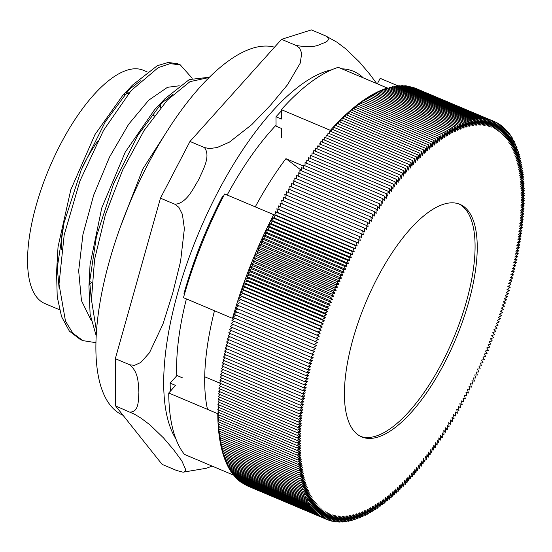 <?xml version="1.0" encoding="UTF-8"?>
<svg xmlns="http://www.w3.org/2000/svg" width="552" height="552" viewBox="0 0 552 552"><rect width="100%" height="100%" fill="white"/><g stroke="black" fill="none" stroke-linecap="round" stroke-linejoin="round"><path stroke-width="0.83" d="M178.958 64.398L177.689 63.797L168.305 62.452L157.368 65.667L132.48 85.118L105.287 121.82L81.206 169.995L64.039 222.746L56.559 272.529L57.229 296.81L61.548 316.648L69.373 331.103L80.371 339.542L81.668 340.053M209.408 77.211L189.288 79.564L164.834 98.842L137.655 135.55L113.595 183.712L96.434 236.442L88.955 286.205L90.107 314.192L96.22 335.864M91.522 301.903L89.424 278.739M88.955 286.205L90.052 264.629L101.754 207.952L125.242 152.117L154.491 109.834L164.834 98.842M159.707 104.57L172.886 94.489M59.119 288.241L57.029 265.057M56.559 272.529L58.036 246.861L70.801 189.778L94.978 134.557L122.668 95.544L132.48 85.118M127.34 90.859L140.47 80.82M192.206 78.274L180.304 64.901L170.147 63.639L158.224 67.641L131.176 90.549L103.576 130.286L79.943 180.939L64.191 234.91L59.009 284.107L65.495 321.195L72.981 333.36L82.979 340.646L95.958 342.688M209.118 77.494L190.012 81.641L167.477 99.919L144.106 130.486L122.599 170.113L105.411 214.659L94.585 259.426L91.446 299.702L96.503 331.283M255.265 206.862A182.871 70.318 112.9 0 1 285.95 158.645L301.633 170.527M214.48 310.762A182.871 70.318 112.9 0 0 207.504 409.37M285.95 158.645L303.324 165.98M176.75 375.767A182.871 70.318 -67.1 0 1 186.403 298.908M227.182 195.008A182.871 70.318 -67.1 0 1 276.055 125.18M179.234 85.795L167.491 87.306L148.716 100.188L128.623 124.29L109.537 157.058L93.688 195.097L82.959 234.393L78.667 270.825L81.454 300.585L91.225 320.519M171.893 123.689L142.74 169.126L120.529 226.555M281.568 39.337L311.376 29.891L325.846 36.004C332.497 40.696 324.121 42.642 319.905 44.505C315.006 46.989 307.05 47.299 296.038 45.443L299.626 48.065L301.716 53.247L300.219 63.169L287.544 84.732L270.597 105.101L251.733 124.662L229.39 142.14L217.164 147.529L209.477 148.578L204.447 147.57L189.978 141.457L281.568 39.337L296.038 45.443M376.726 83.552L369.433 73.795L359.393 61.976L345.676 48.769L336.83 42.131L325.846 36.004M115.334 358.697L160.459 198.168L174.929 204.274L178.882 207.366L182.395 214.328L184.375 228.625L180.587 261.344L172.721 293.133L162.944 324.114L149.482 352.756L140.739 362.519L134.474 365.355L129.81 364.803L115.334 358.697L115.623 405.962L134.771 414.352L141.077 418.195L149.93 424.84L163.647 438.046L173.687 449.866L181.815 460.879L185.858 470L183.982 472.112L183.022 472.188L176.564 470.476L162.095 464.363L115.623 405.962M160.459 198.168L189.978 141.457M204.447 147.57C211.119 156.32 202.819 170.023 198.651 179.704C193.055 188.784 186.666 203.302 174.929 204.274M129.81 364.803C139.035 372.745 138.152 384.102 138.911 392.217C138.248 399.738 139.276 411.902 130.1 412.075M124.345 94.461A101.596 39.068 -67.1 0 1 128.568 93.605M58.995 282.32A101.596 39.068 -67.1 0 1 58.063 281.975M59.485 309.734L44.933 303.593A126.615 48.686 -67.1 0 1 42.111 186.652A126.615 48.686 -67.1 0 1 126.988 70.207A126.615 48.686 -67.1 0 1 143.416 70.297L147.149 71.877M160.397 103.928A126.615 48.686 -67.1 0 1 160.646 107.668M91.535 282.327A126.615 48.686 -67.1 0 1 89.521 284.397M126.235 92.156A101.596 39.068 -67.1 0 1 129.692 92.274M402.146 485.643L403.477 486.202L404.526 480.495L405.258 484.38L406.258 478.708L407.038 482.517L407.983 476.88L408.818 480.613L409.715 475.01L410.605 478.667L411.447 473.105L412.385 476.686L413.179 471.166L414.172 474.665L414.911 469.186L415.953 472.609L416.643 467.164L417.733 470.511L418.368 465.115L419.513 468.379L420.093 463.024L421.293 466.205L421.818 460.906L423.067 464.004L423.543 458.746L424.84 461.762L425.261 456.552L426.606 459.485L426.972 454.33L428.373 457.173L428.683 452.067L430.132 454.827L430.394 449.776L431.892 452.454L432.092 447.458L433.637 450.046L433.789 445.105L435.383 447.603L435.48 442.718L437.122 445.126L437.163 440.303L438.854 442.628L438.847 437.86L440.579 440.089L440.517 435.383L442.297 437.529L442.18 432.885L444.008 434.935L443.836 430.353L445.712 432.313L445.485 427.8L447.403 429.67L447.12 425.212L449.087 426.993L448.755 422.604L450.763 424.295L450.377 419.975L452.426 421.562L451.984 417.312L454.082 418.816L453.585 414.635L455.724 416.036L455.179 411.93L457.36 413.241L456.759 409.198L458.981 410.419L458.326 406.451L460.589 407.576L459.885 403.678L462.19 404.706L461.424 400.89L463.77 401.821L462.962 398.075L465.343 398.917L464.48 395.246L466.902 395.991L465.985 392.396L468.448 393.045L467.475 389.533L469.98 390.085L468.958 386.648L471.491 387.104L470.421 383.75L472.995 384.109L471.87 380.832L474.478 381.094L473.305 377.899L475.948 378.072L474.72 374.96L477.404 375.029L476.128 372L478.839 371.972L477.514 369.033L480.261 368.908L478.881 366.045L481.661 365.831L480.24 363.057L483.048 362.74L481.572 360.049L484.414 359.642L482.89 357.034L485.767 356.53L484.194 354.011L487.099 353.411L485.477 350.982L488.41 350.285L486.74 347.946L489.7 347.153L487.989 344.897L490.976 344.013L489.217 341.847L492.232 340.867L490.424 338.79L493.46 337.714L491.611 335.733L494.675 334.56L492.777 332.67L495.868 331.4L493.93 329.599L497.041 328.24L495.054 326.529L498.194 325.073L496.165 323.458L499.318 321.913L497.248 320.388L500.429 318.745L498.311 317.317L501.513 315.578L499.353 314.24L502.575 312.418L500.374 311.176L503.617 309.258L501.375 308.106L504.631 306.098L502.354 305.042L505.625 302.945L503.307 301.985L506.598 299.791L504.238 298.929L507.543 296.645L505.142 295.879L508.468 293.505L506.032 292.829L509.365 290.373L506.888 289.793L510.241 287.254L507.73 286.764L511.09 284.135L508.544 283.742L511.918 281.023L509.33 280.733L512.718 277.925L510.096 277.732L513.491 274.841L510.835 274.737L514.243 271.763L511.552 271.757L514.968 268.7L512.242 268.789L515.665 265.65L512.911 265.829L516.341 262.607L513.553 262.89L516.989 259.585L514.167 259.964L517.61 256.577L514.761 257.053L518.204 253.582L515.32 254.155L518.77 250.608L515.865 251.27L519.315 247.648L516.375 248.407L519.825 244.708L516.858 245.564L520.315 241.79L517.321 242.735L520.777 238.885L517.755 239.927L521.212 236.001L518.162 237.139L521.612 233.137L518.549 234.372L521.992 230.301L518.901 231.626L522.344 227.479L519.232 228.901L522.668 224.685L519.529 226.196L522.965 221.918L519.805 223.519L523.234 219.172L520.053 220.862L523.475 216.446L520.274 218.233L523.689 213.755L520.467 215.632L523.876 211.085L520.633 213.051L524.034 208.442L520.777 210.498L524.158 205.827L520.888 207.973L524.262 203.239L520.971 205.475L524.338 200.68L521.033 203.012L524.379 198.154L521.06 200.569L524.4 195.656L521.067 198.161L524.386 193.186L521.04 195.781L524.352 190.75L520.991 193.428L524.283 188.349L520.915 191.109L524.193 185.976L520.812 188.825L524.069 183.643L520.681 186.576L523.917 181.339L520.522 184.354L523.738 179.069L520.336 182.167L523.531 176.833L520.122 180.014L523.296 174.632L519.88 177.896L523.041 172.472L519.611 175.812L522.751 170.34L519.322 173.77L522.433 168.256L518.997 171.755L522.088 166.2L518.652 169.781L521.716 164.185L518.28 167.849L521.316 162.212L517.879 165.945L520.888 160.28L517.452 164.089L520.433 158.383L516.996 162.267L519.956 156.526L516.52 160.48L519.446 154.712L516.01 158.741L518.914 152.932L515.478 157.037L518.349 151.2L514.926 155.374L517.762 149.509L514.34 153.746L517.148 147.86L513.733 152.166L516.506 146.252L513.098 150.627L515.844 144.686L512.442 149.13L515.147 143.168L511.752 147.674L514.429 141.691L511.048 146.259L513.691 140.256L510.31 144.893L512.918 138.869L509.551 143.568L512.125 137.524L508.772 142.285L511.304 136.227L507.964 141.043L510.462 134.978L507.136 139.849L509.593 133.77L506.281 138.704L508.702 132.611L505.404 137.593L507.785 131.493L504.5 136.537L506.839 130.424L503.576 135.523L505.88 129.403L502.63 134.55L504.887 128.43L501.658 133.632L503.879 127.505L500.664 132.756L502.844 126.629L499.65 131.921L501.789 125.794L498.615 131.141L500.705 125.014L497.559 130.403L499.608 124.283L496.476 129.713L498.484 123.593L495.379 129.071L497.338 122.958L494.254 128.471L496.172 122.371L493.115 127.926L494.985 121.826L491.949 127.422L493.778 121.336L490.769 126.974L492.55 120.895L489.569 126.567L491.301 120.508L488.341 126.208L490.031 120.163L487.106 125.897L488.741 119.867L485.843 125.642L487.437 119.625L484.566 125.428L486.105 119.432L483.269 125.263L484.759 119.287L481.958 125.145L483.4 119.191L480.626 125.076L482.02 119.149L479.274 125.056L480.619 119.156L477.908 125.083L479.205 119.204L476.528 125.159L477.77 119.308L475.127 125.283L476.321 119.467L473.713 125.456L474.858 119.667L472.284 125.677L473.374 119.922L470.835 125.946L471.877 120.226L469.379 126.263L470.366 120.577L467.903 126.629L468.841 120.978L466.412 127.043L467.296 121.426L464.915 127.498L465.743 121.93L463.397 128.009L464.177 122.475L461.872 128.568L462.597 123.075L460.327 129.168L461.003 123.717L458.774 129.817L459.395 124.414L457.208 130.513L457.774 125.159L455.635 131.259L456.145 125.953L454.048 132.052L454.503 126.787L452.447 132.887L452.854 127.678L450.839 133.77L451.191 128.616L449.218 134.702L449.514 129.596L447.596 135.675L447.838 130.624L445.954 136.696L446.147 131.7L366.652 98.146L366.162 99.774M520.522 229.68L521.992 230.301M520.122 232.509L521.612 233.137M519.694 235.366L521.212 236.001M519.246 238.236L520.777 238.885M518.763 241.134L520.315 241.79M518.252 244.046L519.825 244.708M517.714 246.972L519.315 247.648M517.148 249.925L518.77 250.608M516.555 252.892L518.204 253.582M515.934 255.873L517.61 256.577M515.285 258.867L516.989 259.585M514.609 261.876L516.341 262.607M513.898 264.905L515.665 265.65M513.167 267.941L514.968 268.7M512.408 270.991L514.243 271.763M511.621 274.047L513.491 274.841M510.814 277.125L512.718 277.925M509.972 280.202L511.918 281.023M509.103 283.293L511.09 284.135M508.206 286.391L510.241 287.254M507.281 289.496L509.365 290.373M506.336 292.608L508.468 293.505M505.356 295.727L507.543 296.645M504.356 298.846L506.598 299.791M503.32 301.972L505.625 302.945M459.892 403.74L462.19 404.706M458.353 406.631L460.589 407.576M456.801 409.494L458.981 410.419M455.234 412.344L457.36 413.241M453.647 415.159L455.724 416.036M452.053 417.961L454.082 418.816M450.439 420.727L452.426 421.562M448.817 423.474L450.763 424.295M447.182 426.192L449.087 426.993M445.54 428.883L447.403 429.67M443.877 431.54L445.712 432.313M442.214 434.176L444.008 434.935M440.537 436.784L442.297 437.529M438.847 439.357L440.579 440.089M437.149 441.904L438.854 442.628M435.445 444.422L437.122 445.126M433.734 446.906L435.383 447.603M432.016 449.356L433.637 450.046M430.291 451.777L431.892 452.454M428.559 454.165L430.132 454.827M426.82 456.518L428.373 457.173M425.074 458.836L426.606 459.485M423.329 461.12L424.84 461.762M421.576 463.369L423.067 464.004M419.817 465.584L421.293 466.205M418.057 467.765L419.513 468.379M416.298 469.904L417.733 470.511M414.531 472.008L415.953 472.609M412.765 474.071L414.172 474.665M410.992 476.1L412.385 476.686M409.225 478.087L410.605 478.667M407.452 480.033L408.818 480.613M405.685 481.944L407.038 482.517M403.912 483.814L405.258 484.38M520.888 226.865L522.344 227.479M521.233 224.077L522.668 224.685M521.543 221.317L522.965 221.918M521.826 218.578L523.234 219.172M522.082 215.86L523.475 216.446M522.309 213.169L523.689 213.755M522.509 210.505L523.876 211.085M522.682 207.869L524.034 208.442M522.82 205.261L524.158 205.827M522.937 202.681L524.262 203.239M523.02 200.128L524.338 200.68M523.075 197.602L524.379 198.154M523.103 195.111L524.4 195.656M523.103 192.648L524.386 193.186M523.075 190.212L524.352 190.75M523.02 187.811L524.283 188.349M522.93 185.444L524.193 185.976M522.82 183.112L524.069 183.643M522.675 180.814L523.917 181.339M522.502 178.544L523.738 179.069M522.309 176.316L523.531 176.833M522.082 174.115L523.296 174.632M521.826 171.955L523.041 172.472M521.536 169.837L522.751 170.34M521.226 167.746L522.433 168.256M520.888 165.697L522.088 166.2M520.522 163.682L521.716 164.185M520.129 161.708L521.316 162.212M519.701 159.776L520.888 160.28M519.253 157.886L520.433 158.383M518.776 156.03L519.956 156.526M518.273 154.215L519.446 154.712M517.741 152.442L518.914 152.932M517.183 150.71L518.349 151.2M516.596 149.019L517.762 149.509M515.982 147.37L517.148 147.86M515.347 145.762L516.506 146.252M514.685 144.196L515.844 144.686M513.988 142.678L515.147 143.168M513.27 141.202L514.429 141.691M512.532 139.766L513.691 140.256M511.759 138.38L512.918 138.869M510.966 137.034L512.125 137.524M510.151 135.737L511.304 136.227M509.303 134.488L510.462 134.978M508.433 133.28L509.593 133.77M507.543 132.121L508.702 132.611M506.619 131.003L507.785 131.493M505.68 129.934L506.839 130.424M504.714 128.913L505.88 129.403M503.721 127.94L504.887 128.43M502.706 127.008L503.879 127.505M501.671 126.132L502.844 126.629M500.609 125.297L501.789 125.794M499.525 124.517L500.705 125.014M498.421 123.779L499.608 124.283M497.297 123.089L498.484 123.593M496.144 122.454L497.338 122.958M494.971 121.861L496.172 122.371M415.483 88.285L494.985 121.826M414.255 87.844L493.778 121.336M412.999 87.451L492.55 120.895M411.73 87.106L491.301 120.508M410.433 86.809L490.031 120.163M409.122 86.567L488.741 119.867M407.797 86.374L487.437 119.625M406.444 86.229L406.617 85.877L486.105 119.432M405.078 86.133L405.272 85.732L484.759 119.287M403.698 86.084L403.912 85.636L483.4 119.191M402.298 86.091L402.532 85.588L482.02 119.149M400.883 86.14L401.131 85.594L480.619 119.156M399.448 86.243L399.717 85.65L479.205 119.204M397.999 86.402L398.282 85.753L477.77 119.308M396.529 86.602L396.833 85.905L476.321 119.467M395.046 86.857L395.37 86.112L474.858 119.667M393.548 87.161L393.887 86.367L473.374 119.922M392.037 87.513L392.389 86.664L471.877 120.226M390.512 87.913L390.878 87.016L470.366 120.577M388.974 88.361L389.353 87.423L468.841 120.978M387.421 88.865L387.808 87.871L467.296 121.426M385.855 89.41L386.255 88.368L465.743 121.93M384.275 90.01L384.689 88.92L464.177 122.475M382.681 90.659L383.109 89.514L462.597 123.075M381.08 91.356L381.508 90.162L461.003 123.717M379.459 92.101L379.907 90.859L459.395 124.414M377.837 92.888L378.286 91.604L457.774 125.159M376.195 93.73L376.657 92.391L456.145 125.953M374.546 94.62L375.015 93.233L454.503 126.787M372.89 95.558L373.366 94.123L452.854 127.678M371.22 96.545L371.703 95.054L451.191 128.616M369.543 97.573L370.026 96.041L449.514 129.596M367.853 98.649L368.343 97.069L447.838 130.624M446.147 131.7L444.312 137.765L444.443 132.825L442.656 138.876L442.738 133.991L440.993 140.035L441.02 135.212L439.323 141.236L439.295 136.468L437.646 142.485L437.563 137.779L435.97 143.768L435.832 139.132L434.279 145.107L434.086 140.525L432.582 146.48L432.34 141.968L430.884 147.901L430.581 143.451L429.18 149.364L428.821 144.983L427.469 150.868L427.062 146.549L425.758 152.414L425.295 148.171L424.039 154.001L423.522 149.827L422.314 155.63L421.749 151.524L420.589 157.299L419.968 153.27L418.864 159.01L418.188 155.05L417.139 160.756L416.408 156.871L415.408 162.55L414.628 158.734L413.676 164.379L412.848 160.639L411.951 166.242L411.061 162.585L410.219 168.146L409.273 164.565L408.487 170.092L407.493 166.587L406.755 172.072L405.713 168.65L405.023 174.087L403.926 170.74L403.298 176.136L402.153 172.88L401.566 178.227L400.372 175.046L399.848 180.352L398.599 177.254L398.123 182.505L396.826 179.497L396.405 184.699L395.059 181.767L394.687 186.928L393.293 184.078L392.983 189.184L391.534 186.424L391.271 191.475L389.774 188.805L389.574 193.793L388.028 191.213L387.877 196.153L386.283 193.655L386.186 198.534L384.544 196.126L384.502 200.949L382.812 198.63L382.819 203.391L381.087 201.163L381.149 205.868L379.369 203.729L379.486 208.366L377.658 206.317L377.83 210.898L375.953 208.939L376.181 213.458L374.263 211.588L374.546 216.039L372.579 214.259L372.911 218.647L370.903 216.964L371.289 221.283L369.24 219.689L369.681 223.939L367.584 222.442L368.081 226.624L365.941 225.216L366.487 229.328L364.306 228.017L364.906 232.054L362.685 230.839L363.34 234.807L361.077 233.682L361.781 237.574L359.476 236.546L360.235 240.368L357.889 239.43L358.703 243.177L356.323 242.342L357.185 246.006L354.763 245.267L355.681 248.855L353.218 248.207L354.191 251.726L351.686 251.174L352.707 254.603L350.175 254.148L351.244 257.508L348.671 257.149L349.795 260.42L347.187 260.158L348.36 263.352L345.718 263.187L346.946 266.299L344.262 266.223L345.538 269.252L342.827 269.279L344.151 272.226L341.405 272.343L342.785 275.207L340.004 275.42L341.426 278.201L338.617 278.512L340.094 281.203L337.251 281.617L338.776 284.218L335.899 284.722L337.472 287.24L334.567 287.84L336.189 290.269L333.256 290.966L334.926 293.312L331.966 294.106L333.677 296.355L330.689 297.245L332.449 299.405L329.434 300.392L331.241 302.462L328.198 303.538L330.055 305.525L326.991 306.698L328.888 308.589L325.797 309.851L327.736 311.652L324.624 313.018L326.611 314.723L323.472 316.179L325.501 317.793L322.34 319.346L324.417 320.871L321.236 322.506L323.355 323.941L320.153 325.673L322.313 327.012L319.09 328.833L321.292 330.082L318.049 332L320.291 333.146L317.034 335.154L319.311 336.209L316.041 338.314L318.359 339.273L315.068 341.46L317.428 342.33L314.123 344.607L316.524 345.38L313.198 347.746L315.634 348.422L312.294 350.879L314.778 351.458L311.425 354.004L313.936 354.487L310.569 357.123L313.122 357.51L309.748 360.228L312.335 360.525L308.947 363.326L311.57 363.526L308.168 366.411L310.824 366.514L307.423 369.488L310.114 369.495L306.698 372.552L309.424 372.462L305.994 375.608L308.754 375.422L305.325 378.644L308.113 378.361L304.676 381.667L307.498 381.294L304.055 384.675L306.905 384.206L303.462 387.67L306.339 387.104L302.896 390.643L305.801 389.981L302.351 393.604L305.29 392.845L301.84 396.543L304.801 395.694L301.351 399.469L304.345 398.516L300.888 402.367L303.91 401.325L300.454 405.251L303.503 404.112L300.053 408.114L303.117 406.886L299.674 410.95L302.765 409.632L299.322 413.772L302.434 412.351L298.998 416.567L302.137 415.056L298.701 419.334L301.861 417.733L298.432 422.087L301.613 420.389L298.19 424.805L301.392 423.018L297.976 427.503L301.199 425.62L297.79 430.174L301.033 428.2L297.632 432.816L300.888 430.753L297.5 435.431L300.778 433.279L297.404 438.019L300.695 435.776L297.328 440.572L300.633 438.247L297.28 443.104L300.605 440.682L297.266 445.602L300.598 443.097L297.273 448.065L300.619 445.478L297.314 450.501L300.674 447.824L297.383 452.902L300.75 450.142L297.473 455.276L300.854 452.426L297.597 457.615L300.985 454.682L297.749 459.919L301.144 456.897L297.928 462.19L301.33 459.085L298.135 464.418L301.544 461.237L298.363 466.619L301.785 463.356L298.625 468.786L302.054 465.439L298.915 470.911L302.344 467.489L299.232 473.002L302.668 469.497L299.577 475.051L303.013 471.47L299.95 477.066L303.386 473.409L300.35 479.039L303.786 475.306L300.778 480.978L304.214 477.169L301.233 482.876L304.669 478.991L301.709 484.732L305.146 480.771L302.22 486.547L305.656 482.517L302.751 488.32L306.188 484.221L303.317 490.052L306.739 485.884L303.904 491.742L307.326 487.506L304.518 493.398L307.933 489.086L305.159 494.999L308.568 490.624L305.822 496.565L309.223 492.122L306.512 498.083L309.907 493.578L307.236 499.567L310.617 494.992L307.975 500.995L311.356 496.358L308.747 502.382L312.108 497.69L309.541 503.728L312.894 498.973L310.362 505.025L313.702 500.209L311.204 506.281L314.53 501.402L312.073 507.488L315.385 502.555L312.963 508.647L316.262 503.659L313.881 509.758L317.165 504.721L314.819 510.828L318.09 505.736L315.785 511.849L319.035 506.701L316.772 512.822L320.008 507.626L317.786 513.746L321.002 508.502L318.821 514.63L322.016 509.33L319.877 515.458L323.051 510.117L320.96 516.237L324.107 510.848L322.057 516.976L325.19 511.538L323.182 517.659L326.287 512.187L324.328 518.293L327.412 512.78L325.494 518.887L328.55 513.326L326.68 519.425L329.716 513.829L327.888 519.915L330.896 514.278L329.116 520.357L332.097 514.685L330.365 520.75L333.318 515.044L331.635 521.088L334.56 515.354L332.925 521.385L335.823 515.616L334.229 521.626L337.099 515.83L335.561 521.819L338.397 515.996L336.906 521.964L339.708 516.106L338.266 522.061L341.039 516.175L339.646 522.109L342.392 516.196L341.046 522.102L343.758 516.168L342.461 522.047L345.138 516.092L343.896 521.944L346.539 515.968L345.345 521.792L347.953 515.796L346.808 521.585L349.382 515.575L348.291 521.329L350.824 515.306L349.789 521.033L352.286 514.988L351.3 520.681L353.763 514.623L352.825 520.274L355.246 514.216L354.363 519.825L356.751 513.753L355.923 519.328L358.269 513.243L357.489 518.776L359.794 512.691L359.069 518.183L361.339 512.083L360.663 517.534L362.892 511.435L362.271 516.838L364.458 510.738L363.892 516.092L366.031 509.993L365.521 515.306L367.618 509.206L367.163 514.464L369.219 508.364L368.812 513.574L370.827 507.481L370.475 512.642L372.441 506.55L372.151 511.656L374.07 505.577L373.828 510.628L375.712 504.556L375.519 509.551L377.354 503.486L377.223 508.426L379.01 502.375L378.927 507.26L380.673 501.216L380.645 506.046L382.343 500.015L382.37 504.783L384.013 498.773L384.102 503.479L385.696 497.483L385.834 502.127L387.387 496.151L387.58 500.726L389.084 494.771L389.326 499.284L390.781 493.35L391.085 497.8L392.486 491.894L392.845 496.276L394.197 490.39L394.604 494.702L395.908 488.837L396.37 493.088L397.626 487.25L398.144 491.432L399.351 485.622L399.917 489.727L401.069 483.952L401.697 487.989L402.801 482.248L403.477 486.202M330.379 130.334A215.894 83.014 -67.1 0 1 387.297 88.016L338.266 67.316A215.894 83.014 -67.1 0 0 281.347 109.634L330.379 130.334L330.386 131.266M377.333 83.814L380.183 78.336L398.199 85.939M475.12 272.826A126.235 48.541 -67.1 0 1 426.793 392.582A126.235 48.541 -67.1 0 1 361.739 436.922A126.235 48.541 -67.1 0 1 366.114 301.751A126.235 48.541 -67.1 0 1 459.926 204.33A126.235 48.541 -67.1 0 1 475.12 272.826M334.926 293.312L255.431 259.75L253.768 257.411L333.256 290.966M224.436 455.255L223.822 456.497L303.317 490.052M223.905 453.482L223.263 454.765L302.751 488.32M223.401 451.667L222.732 452.985L302.22 486.547M222.925 449.811L222.221 451.17L301.709 484.732M222.47 447.92L221.738 449.314L301.233 482.876M222.049 445.988L221.29 447.417L300.778 480.978M221.656 444.015L220.862 445.485L300.35 479.039M221.29 442L220.462 443.511L299.95 477.066M220.952 439.951L220.089 441.496L299.577 475.051M220.634 437.86L219.744 439.44L299.232 473.002M220.351 435.742L219.427 437.356L298.915 470.911M220.096 433.582L219.137 435.224L298.625 468.786M219.868 431.381L218.875 433.065L298.363 466.619M219.668 429.152L218.64 430.864L298.135 464.418M219.503 426.882L218.44 428.628L297.928 462.19M219.358 424.585L218.261 426.358L297.749 459.919M219.241 422.252L218.109 424.053L297.597 457.615M219.158 419.886L217.985 421.721L297.473 455.276M219.103 417.484L217.895 419.347L297.383 452.902M219.068 415.049L217.826 416.946L297.314 450.501M219.068 412.586L217.785 414.511L297.273 448.065M219.096 410.095L217.778 412.04L297.266 445.602M219.158 407.569L217.792 409.543L297.28 443.104M219.241 405.016L217.84 407.017L297.328 440.572M219.351 402.436L217.916 404.457L297.404 438.019M219.496 399.827L218.012 401.87L297.5 435.431M219.668 397.192L218.143 399.255L297.632 432.816M219.868 394.528L218.302 396.612L297.79 430.174M220.096 391.837L218.488 393.942L297.976 427.503M220.351 389.119L218.702 391.251L298.19 424.805M220.634 386.379L218.944 388.525L298.432 422.087M204.716 376.768L220.945 383.619L219.213 385.779L298.701 419.334M221.29 380.832L219.51 383.012L298.998 416.567M221.656 378.017L219.834 380.218L299.322 413.772M222.056 375.187L220.179 377.396L299.674 410.95M222.477 372.331L220.558 374.56L300.053 408.114M222.932 369.461L220.966 371.696L300.454 405.251M223.415 366.562L221.4 368.812L300.888 402.367M223.926 363.651L221.863 365.907L301.351 399.469M224.464 360.725L222.352 362.988L301.84 396.543M225.03 357.772L222.863 360.049L302.351 393.604M225.623 354.805L223.408 357.089L302.896 390.643M226.244 351.824L223.974 354.115L303.462 387.67M226.893 348.829L224.567 351.12L304.055 384.675M227.569 345.821L225.188 348.112L304.676 381.667M228.273 342.792L225.837 345.09L305.325 378.644M229.004 339.756L226.506 342.047L305.994 375.608M229.763 336.706L227.21 338.997L306.698 372.552M230.55 333.649L227.935 335.933L307.423 369.488M231.364 330.572L228.68 332.856L308.168 366.411M232.206 327.495L229.459 329.772L308.947 363.326M233.075 324.403L230.26 326.674L309.748 360.228M233.972 321.305L231.081 323.562L310.569 357.123M234.89 318.2L231.937 320.443L311.425 354.004M235.842 315.088L232.806 317.324L312.294 350.879M236.822 311.97L233.71 314.192L313.198 347.746M237.822 308.851L234.628 311.052L314.123 344.607M238.85 305.725L235.58 307.906L315.068 341.46M319.311 336.209L239.823 302.655L236.546 304.752L316.041 338.314M239.823 302.655L317.034 335.154M237.539 301.599L240.803 299.591L238.561 298.439L318.049 332M320.291 333.146L240.803 299.591M238.561 298.439L241.804 296.521L239.602 295.279L319.09 328.833M321.292 330.082L241.804 296.521M239.602 295.279L242.825 293.457L240.665 292.118L320.153 325.673M322.313 327.012L242.825 293.457M240.665 292.118L243.867 290.38L241.748 288.951L321.236 322.506M323.355 323.941L243.867 290.38M241.748 288.951L244.929 287.309L242.852 285.784L322.34 319.346M324.417 320.871L244.929 287.309M242.852 285.784L246.013 284.239L243.984 282.624L323.472 316.179M325.501 317.793L246.013 284.239M243.984 282.624L247.123 281.168L245.136 279.457L324.624 313.018M326.611 314.723L247.123 281.168M245.136 279.457L248.248 278.098L246.309 276.297L325.797 309.851M327.736 311.652L248.248 278.098M246.309 276.297L249.394 275.027L247.496 273.137L326.991 306.698M328.888 308.589L249.394 275.027M247.496 273.137L250.567 271.963L248.71 269.983L328.198 303.538M330.055 305.525L250.567 271.963M248.71 269.983L251.753 268.907L249.946 266.83L329.434 300.392M331.241 302.462L251.753 268.907M249.946 266.83L252.961 265.85L251.201 263.683L330.689 297.245M332.449 299.405L252.961 265.85M251.201 263.683L254.189 262.8L252.478 260.544L331.966 294.106M333.677 296.355L254.189 262.8M252.478 260.544L255.431 259.75M303.904 491.742L224.416 458.188L224.995 456.987M304.518 493.398L225.03 459.837L225.582 458.677M305.159 494.999L225.665 461.444L226.189 460.327M305.822 496.565L226.334 463.011L226.831 461.934M306.512 498.083L227.024 464.529L227.493 463.501M307.236 499.567L227.741 466.005L228.183 465.019M307.975 500.995L228.487 467.44L228.901 466.495M308.747 502.382L229.259 468.827L229.646 467.93M309.541 503.728L230.053 470.173L230.412 469.317M310.362 505.025L230.867 471.47L231.212 470.656M311.204 506.281L231.716 472.719L232.026 471.96M312.073 507.488L232.585 473.926L232.875 473.209M312.963 508.647L233.475 475.086A215.894 83.014 -67.1 0 1 217.771 413.703L168.739 393.003A215.894 83.014 -67.1 0 0 184.437 454.406L233.468 475.106L233.744 474.416M313.881 509.758L234.393 476.203L234.635 475.576M314.819 510.828L235.331 477.273L235.552 476.693M315.785 511.849L236.297 478.294L236.497 477.763M316.772 512.822L237.284 479.267L237.463 478.784M317.786 513.746L238.298 480.192L238.457 479.757M318.821 514.63L239.333 481.068L239.471 480.688M319.877 515.458L240.389 481.903L240.506 481.565M320.96 516.237L241.569 482.4M322.057 516.976L242.652 483.179M323.182 517.659L243.756 483.918M324.328 518.293L244.881 484.608M325.494 518.887L246.033 485.242M326.68 519.425L247.206 485.836M326.687 519.411L327.888 519.915M327.922 519.853L329.116 520.357M329.178 520.246L330.365 520.75M330.448 520.591L331.635 521.088M331.738 520.888L332.925 521.385M333.049 521.129L334.229 521.626M334.381 521.323L335.561 521.819M335.726 521.467L336.906 521.964M337.093 521.564L338.266 522.061M338.479 521.612L339.646 522.109M339.88 521.606L341.046 522.102M341.295 521.557L342.461 522.047M342.73 521.454L343.896 521.944M344.179 521.295L345.345 521.792M345.649 521.095L346.808 521.585M347.125 520.84L348.291 521.329M348.622 520.536L349.789 521.033M350.134 520.184L351.3 520.681M351.665 519.784L352.825 520.274M353.204 519.335L354.363 519.825M354.757 518.832L355.923 519.328M356.323 518.287L357.489 518.776M357.903 517.686L359.069 518.183M359.497 517.038L360.663 517.534M361.098 516.341L362.271 516.838M362.712 515.596L363.892 516.092M364.341 514.809L365.521 515.306M365.983 513.967L367.163 514.464M367.632 513.077L368.812 513.574M369.288 512.139L370.475 512.642M370.958 511.152L372.151 511.656M372.634 510.124L373.828 510.628M374.318 509.047L375.519 509.551M376.015 507.923L377.223 508.426M377.72 506.75L378.927 507.26M379.431 505.528L380.645 506.046M381.142 504.266L382.37 504.783M382.867 502.955L384.102 503.479M384.599 501.602L385.834 502.127M386.338 500.202L387.58 500.726M388.077 498.76L389.326 499.284M389.822 497.269L391.085 497.8M391.575 495.737L392.845 496.276M393.328 494.164L394.604 494.702M395.087 492.543L396.37 493.088M396.847 490.88L398.144 491.432M398.613 489.175L399.917 489.727M400.379 487.43L401.697 487.989M217.771 413.703L218.854 412.496M336.189 290.269L256.701 256.714L255.079 254.286L257.984 253.685L256.411 251.167L259.281 250.663L257.763 248.055L260.606 247.648L259.13 244.957L261.938 244.639L260.516 241.866L263.297 241.652L261.917 238.788L264.663 238.664L263.338 235.725L266.05 235.697L264.774 232.668L267.458 232.737L266.23 229.625L268.872 229.798L267.699 226.603L270.308 226.865L269.183 223.588L271.757 223.946L270.687 220.593L273.219 221.048L272.198 217.612L274.703 218.164L273.73 214.666L224.692 193.952A215.894 83.014 -67.1 0 0 183.471 297.666L232.509 318.366A215.894 83.014 -67.1 0 1 273.723 214.652L276.193 215.301L275.275 211.706L277.697 212.451L276.835 208.78L279.215 209.622L278.401 205.875L280.747 206.807L279.988 202.991L359.476 236.546M253.768 257.411L256.701 256.714M331.179 131.597L331.573 129.03L411.061 162.585M332.953 129.61L333.353 127.084L412.848 160.639M334.719 127.664L335.14 125.18L414.628 158.734M336.492 125.752L336.92 123.317L416.408 156.871M338.259 123.883L338.7 121.495L418.188 155.05M340.032 122.054L340.48 119.708L419.968 153.27M341.798 120.267L342.261 117.969L421.749 151.524M343.565 118.521L344.034 116.265L423.522 149.827M345.331 116.817L345.8 114.609L425.295 148.171M347.091 115.154L347.574 112.994L427.062 146.549M348.85 113.533L349.333 111.421L428.821 144.983M350.603 111.959L351.093 109.896L430.581 143.451M352.355 110.428L352.845 108.413L432.34 141.968M354.101 108.937L354.598 106.971L434.086 140.525M355.84 107.495L356.344 105.57L435.832 139.132M357.579 106.094L358.075 104.218L437.563 137.779M359.311 104.742L359.807 102.913L439.295 136.468M361.029 103.431L361.532 101.651L441.02 135.212M362.747 102.168L363.25 100.436L442.738 133.991M364.458 100.947L364.955 99.27L444.443 132.825M387.297 88.016L387.097 88.727M305.028 165.793L305.056 162.571L384.544 196.126M306.733 163.275L306.795 160.094L386.283 193.655M308.444 160.791L308.54 157.651L388.028 191.213M310.162 158.341L310.286 155.243L389.774 188.805M311.887 155.919L312.046 152.869L391.534 186.424M313.619 153.532L313.805 150.523L393.293 184.078M315.358 151.179L315.565 148.212L395.059 181.767M317.103 148.861L317.338 145.935L396.826 179.497M318.849 146.577L319.111 143.692L398.599 177.254M320.602 144.327L320.885 141.491L400.372 175.046M322.361 142.112L322.658 139.318L402.153 172.88M324.121 139.932L324.438 137.186L403.926 170.74M325.88 137.793L326.225 135.088L405.713 168.65M327.647 135.689L328.005 133.032L407.493 166.587M329.413 133.625L329.785 131.01L409.273 164.565M303.331 168.339L303.324 165.069L382.812 198.63M301.64 170.913L301.599 167.608L381.087 201.163M299.964 173.521L299.881 170.168L379.369 203.729M298.294 176.157L298.17 172.762L377.658 206.317M296.638 178.813L296.465 175.384L375.953 208.939M294.996 181.505L294.775 178.027L374.263 211.588M293.36 184.223L293.091 180.704L372.579 214.259M291.732 186.969L291.415 183.402L370.903 216.964M290.124 189.736L289.752 186.134L369.24 219.689M288.53 192.538L288.096 188.881L367.584 222.442M286.943 195.353L286.453 191.661L365.941 225.216M285.377 198.202L284.818 194.456L364.306 228.017M283.825 201.066L283.197 197.278L362.685 230.839M282.286 203.957L281.589 200.121L361.077 233.682M360.235 240.368L280.747 206.807M278.401 205.875L357.889 239.43M276.835 208.78L356.323 242.342M358.703 243.177L279.215 209.622M357.185 246.006L277.697 212.451M275.275 211.706L354.763 245.267M355.681 248.855L276.193 215.301M273.723 214.652L353.218 248.207M272.198 217.612L351.686 251.174M354.191 251.726L274.703 218.164M352.707 254.603L273.219 221.048M270.687 220.593L350.175 254.148M351.244 257.508L271.757 223.946M269.183 223.588L348.671 257.149M267.699 226.603L347.187 260.158M349.795 260.42L270.308 226.865M348.36 263.352L268.872 229.798M266.23 229.625L345.718 263.187M346.946 266.299L267.458 232.737M264.774 232.668L344.262 266.223M263.338 235.725L342.827 269.279M345.538 269.252L266.05 235.697M344.151 272.226L264.663 238.664M261.917 238.788L341.405 272.343M342.785 275.207L263.297 241.652M260.516 241.866L340.004 275.42M259.13 244.957L338.617 278.512M341.426 278.201L261.938 244.639M340.094 281.203L260.606 247.648M257.763 248.055L337.251 281.617M338.776 284.218L259.281 250.663M256.411 251.167L335.899 284.722M255.079 254.286L334.567 287.84M337.472 287.24L257.984 253.685M234.096 317.862L232.509 318.366M223.463 196.319L222.746 196.015A202.936 78.039 -67.1 0 0 184.002 293.512L184.589 293.761M281.52 137.848L281.465 128.444L276.062 126.166L276.007 116.762L281.403 119.039L281.347 109.634M168.739 393.003L175.557 385.406L170.154 383.129L176.971 375.526L182.367 377.809M170.375 391.182A202.936 78.039 -67.1 0 1 170.154 383.129M458.836 203.909A126.235 48.541 -67.1 0 1 472.96 271.915A126.235 48.541 -67.1 0 1 425.413 390.54A126.235 48.541 -67.1 0 1 360.67 436.432M276.007 116.762A202.936 78.039 -67.1 0 1 281.354 110.98M274.51 47.196A199.127 76.569 112.9 0 0 128.319 206.448A199.127 76.569 112.9 0 0 123.034 415.276M175.874 438.861A207.379 79.743 -67.1 0 1 204.854 218.737A207.379 79.743 -67.1 0 1 326.556 71.153A207.379 79.743 -67.1 0 1 331.683 69.787M341.819 68.821A207.379 79.743 -67.1 0 1 363.361 77.915M97.594 141.305A88.9 34.183 112.9 0 0 82.276 167.422M62.555 229.19A88.9 34.183 112.9 0 0 61.596 249.449M80.371 339.535L82.282 340.342M177.696 63.79L180.304 64.894M212.154 466.102L206.386 468.248L183.009 472.195M154.243 115.81L151.627 114.706M91.846 282.458L89.445 281.444"/></g></svg>
